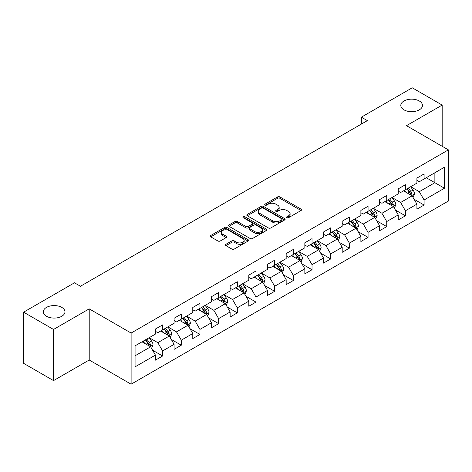 <?xml version="1.0" encoding="UTF-8"?>
<svg xmlns="http://www.w3.org/2000/svg" width="472" height="472" viewBox="0 0 472 472"><rect width="100%" height="100%" fill="white"/><g stroke="black" fill="none" stroke-linecap="round" stroke-linejoin="round"><path stroke-width="0.71" d="M286.917 217.704A1.162 0.673 0 0 0 288.563 217.704L301.053 210.494A1.664 0.962 0 0 0 301.537 209.816A1.664 0.962 0 0 0 301.053 209.137L279.896 196.924A1.664 0.962 0 0 0 277.548 196.924L265.058 204.134A1.162 0.673 0 0 0 264.721 204.606A1.162 0.673 0 0 0 265.058 205.084A1.162 0.673 0 0 0 266.704 205.084L268.32 204.146A5.316 3.068 0 0 1 275.843 204.146L277.607 205.167A5.316 3.068 0 0 1 279.164 207.338A5.316 3.068 0 0 1 277.607 209.509L275.99 210.441A1.162 0.673 0 0 0 275.648 210.919A1.162 0.673 0 0 0 275.99 211.391A1.162 0.673 0 0 0 277.636 211.391L279.253 210.459A5.316 3.068 0 0 1 286.769 210.459L288.534 211.474A5.316 3.068 0 0 1 290.091 213.645A5.316 3.068 0 0 1 288.534 215.816L286.917 216.754A1.162 0.673 0 0 0 286.581 217.226A1.162 0.673 0 0 0 286.917 217.704L286.917 216.754M61.797 307.408A10.838 6.254 0 0 0 49.985 306.051A10.838 6.254 0 0 0 43.294 311.833A10.838 6.254 0 0 0 46.468 316.252A10.838 6.254 0 0 0 58.28 317.609A10.838 6.254 0 0 0 64.965 311.833A10.838 6.254 0 0 0 61.797 307.408M419.307 100.996A10.838 6.254 0 0 0 407.495 99.639A10.838 6.254 0 0 0 400.805 105.421A10.838 6.254 0 0 0 403.979 109.846A10.838 6.254 0 0 0 415.791 111.203A10.838 6.254 0 0 0 422.481 105.421A10.838 6.254 0 0 0 419.307 100.996M225.952 244.284A1.664 0.962 0 0 0 225.468 244.962A1.664 0.962 0 0 0 225.952 245.641L231.888 249.068A1.664 0.962 0 0 0 234.242 249.068L248.107 241.056A1.664 0.962 0 0 0 248.596 240.378A1.664 0.962 0 0 0 248.107 239.699L226.955 227.486A1.664 0.962 0 0 0 224.601 227.486L210.736 235.493A1.664 0.962 0 0 0 210.246 236.171A1.664 0.962 0 0 0 210.736 236.85L217.905 240.991A1.664 0.962 0 0 0 220.253 240.991L226.188 237.563A1.664 0.962 0 0 0 226.678 236.885A1.664 0.962 0 0 0 226.188 236.207L222.637 234.153A4.449 2.566 0 0 1 221.333 232.342A4.449 2.566 0 0 1 224.076 229.97A4.449 2.566 0 0 1 228.92 230.525L242.85 238.566A4.449 2.566 0 0 1 244.148 240.378A4.449 2.566 0 0 1 241.404 242.75A4.449 2.566 0 0 1 236.56 242.195L234.242 240.856A1.664 0.962 0 0 0 231.888 240.856L225.952 244.284L225.952 245.641M89.214 308.859L53.531 329.456L23.6 312.175L23.6 363.328L53.531 380.609L89.214 360.012L131.116 384.202L131.116 333.049L89.214 308.859L89.214 360.012M442.175 146.273L442.175 105.079L406.492 125.676L448.4 149.872L131.116 333.049M442.175 105.079L412.239 87.798L361.357 117.174L361.357 124.089M23.6 312.175L74.487 282.799L80.47 286.256L367.346 120.631L361.357 117.174M268.438 227.964A1.664 0.962 0 0 0 270.786 227.964L284.657 219.958A1.664 0.962 0 0 0 285.141 219.279A1.664 0.962 0 0 0 284.657 218.601L263.5 206.388A1.664 0.962 0 0 0 261.152 206.388L247.287 214.394A1.664 0.962 0 0 0 246.797 215.073A1.664 0.962 0 0 0 247.287 215.751L268.438 227.964M243.694 217.952A1.162 0.673 0 0 1 244.874 218.117L244.874 216.737L266.379 229.15A1.664 0.962 0 0 1 266.869 229.829A1.664 0.962 0 0 1 266.379 230.507L252.514 238.513A1.664 0.962 0 0 1 250.166 238.513L229.008 226.3L229.008 224.943A1.664 0.962 0 0 0 228.525 225.622A1.664 0.962 0 0 0 229.008 226.3M229.008 224.943L234.944 221.515A1.664 0.962 0 0 1 237.292 221.515L245.877 226.471A1.664 0.962 0 0 0 248.225 226.471L252.16 224.2A1.664 0.962 0 0 0 252.65 223.522A1.664 0.962 0 0 0 252.16 222.843L243.227 217.686A1.162 0.673 0 0 1 242.891 217.208A1.162 0.673 0 0 1 243.605 216.589A1.162 0.673 0 0 1 244.874 216.737M131.116 384.202L448.4 201.025L448.4 149.872M152.609 350.23L162.604 356L162.604 350.956L174.097 344.318L174.097 349.363L181.283 345.221L181.283 340.17L192.777 333.533L192.777 338.583L199.963 334.436L199.963 329.391L211.456 322.754L211.456 327.798L218.636 323.65L218.636 318.606L230.135 311.968L230.135 317.013L237.316 312.865L237.316 307.821L248.809 301.183L248.809 306.234L255.995 302.086L255.995 297.035L267.488 290.404L267.488 295.448L274.674 291.301L274.674 286.256L286.168 279.619L286.168 284.663L293.348 280.515L293.348 275.471L304.847 268.833L304.847 273.878L312.027 269.736L312.027 264.686L323.521 258.048L323.521 263.099L330.707 258.951L330.707 253.906L342.2 247.269L342.2 252.313L349.386 248.166L349.386 243.121L360.879 236.484L360.879 241.528L368.06 237.381L368.06 232.336L379.553 225.699L379.553 230.749L386.739 226.601L386.739 221.551L398.232 214.919L398.232 219.964L405.418 215.816L405.418 210.772L416.912 204.134L416.912 209.179L424.092 205.031L424.092 199.986L444.447 188.234L444.447 167.218L434.871 172.752L434.871 182.705L444.447 188.234M162.604 356L155.424 360.148L155.424 355.103L135.069 366.856L135.069 345.84L155.424 334.087L155.424 329.043L162.604 324.895L162.604 329.94L174.097 323.302L174.097 318.258L181.283 314.11L181.283 319.155L192.777 312.523L192.777 307.473L199.963 303.325L199.963 308.375L211.456 301.738L211.456 296.693L218.636 292.546L218.636 297.59L230.135 290.953L230.135 285.908L237.316 281.76L237.316 286.805L248.809 280.173L248.809 275.123L255.995 270.975L255.995 276.026L267.488 269.388L267.488 264.344L274.674 260.196L274.674 265.24L286.168 258.603L286.168 253.558L293.348 249.411L293.348 254.455L304.847 247.818L304.847 242.773L312.027 238.625L312.027 243.67L323.521 237.038L323.521 231.988L330.707 227.84L330.707 232.891L342.2 226.253L342.2 221.209L349.386 217.061L349.386 222.105L360.879 215.468L360.879 210.423L368.06 206.276L368.06 211.32L379.553 204.689L379.553 199.638L386.739 195.491L386.739 200.541L398.232 193.903L398.232 188.859L405.418 184.711L405.418 189.756L416.912 183.118L416.912 178.074L424.092 173.926L424.092 178.971L444.447 167.218M160.692 331.049L169.312 336.023L157.819 342.66L149.193 337.681M155.424 331.326L157.819 332.707L162.604 329.94M157.819 342.66L162.604 350.956M169.312 336.023L174.097 344.318M179.366 320.264L187.986 325.243L176.493 331.875L167.873 326.901M174.097 320.541L176.493 321.922L181.283 319.155M176.493 331.875L181.283 340.17M187.986 325.243L192.777 333.533M198.045 309.479L206.665 314.458L195.172 321.096L186.552 316.116M192.777 309.756L195.172 311.137L199.963 308.375M195.172 321.096L199.963 329.391M206.665 314.458L211.456 322.754M216.725 298.699L225.345 303.673L213.851 310.31L205.232 305.331M211.456 298.971L213.851 300.357L218.636 297.59M213.851 310.31L218.636 318.606M225.345 303.673L230.135 311.968M235.404 287.914L244.024 292.888L232.525 299.525L223.905 294.552M230.135 288.191L232.525 289.572L237.316 286.805M232.525 299.525L237.316 307.821M244.024 292.888L248.809 301.183M254.078 277.129L262.697 282.108L251.204 288.74L242.584 283.766M248.809 277.406L251.204 278.787L255.995 276.026M251.204 288.74L255.995 297.035M262.697 282.108L267.488 290.404M272.757 266.344L281.377 271.323L269.884 277.961L261.264 272.981M267.488 266.621L269.884 268.007L274.674 265.24M269.884 277.961L274.674 286.256M281.377 271.323L286.168 279.619M291.436 255.564L300.056 260.538L288.563 267.176L279.943 262.196M286.168 255.842L288.563 257.222L293.348 254.455M288.563 267.176L293.348 275.471M300.056 260.538L304.847 268.833M310.11 244.779L318.736 249.759L307.237 256.39L298.617 251.417M304.847 245.056L307.237 246.437L312.027 243.67M307.237 256.39L312.027 264.686M318.736 249.759L323.521 258.048M328.789 233.994L337.409 238.974L325.916 245.611L317.296 240.631M323.521 234.271L325.916 235.652L330.707 232.891M325.916 245.611L330.707 253.906M337.409 238.974L342.2 247.269M347.469 223.215L356.089 228.188L344.595 234.826L335.976 229.846M342.2 223.486L344.595 224.873L349.386 222.105M344.595 234.826L349.386 243.121M356.089 228.188L360.879 236.484M366.148 212.429L374.768 217.403L363.275 224.041L354.649 219.067M360.879 212.707L363.275 214.087L368.06 211.32M363.275 224.041L368.06 232.336M374.768 217.403L379.553 225.699M384.822 201.644L393.442 206.624L381.948 213.255L373.328 208.282M379.553 201.922L381.948 203.302L386.739 200.541M381.948 213.255L386.739 221.551M393.442 206.624L398.232 214.919M403.501 190.859L412.121 195.839L400.628 202.476L392.008 197.497M398.232 191.136L400.628 192.523L405.418 189.756M400.628 202.476L405.418 210.772M412.121 195.839L416.912 204.134M426.251 177.726L434.871 182.705L419.307 191.691L410.687 186.711M416.912 180.357L419.307 181.738L424.092 178.971M419.307 191.691L424.092 199.986M53.531 329.456L53.531 380.609M135.069 355.794L150.633 346.808L142.013 341.828M150.633 346.808L155.424 355.103M414.097 199.261L424.092 205.031M395.418 210.046L405.418 215.816M376.744 220.825L386.739 226.601M358.065 231.61L368.06 237.381M339.386 242.396L349.386 248.166M320.706 253.181L330.707 258.951M302.033 263.96L312.027 269.736M283.353 274.745L293.348 280.515M264.674 285.53L274.674 291.301M245.995 296.31L255.995 302.086M227.321 307.095L237.316 312.865M208.642 317.88L218.636 323.65M189.962 328.665L199.963 334.436M171.289 339.445L181.283 345.221M287.383 217.863L288.534 217.203A5.316 3.068 0 0 0 290.091 215.031L290.091 213.645M279.164 207.338L279.164 208.718A5.316 3.068 0 0 1 277.607 210.89L276.456 211.556M301.03 210.506L279.896 198.305A1.664 0.962 0 0 0 277.548 198.305L265.524 205.243M284.634 219.97L263.5 207.768A1.664 0.962 0 0 0 261.152 207.768L247.304 215.763L247.287 214.394M281.719 219.751A1.162 0.673 0 0 0 282.061 219.279A1.162 0.673 0 0 0 281.719 218.802L263.152 208.081A1.162 0.673 0 0 0 261.506 208.081L259.801 209.066A5.316 3.068 0 0 0 258.243 211.238A5.316 3.068 0 0 0 259.801 213.409L272.491 220.737A5.316 3.068 0 0 0 280.014 220.737L281.719 219.751L281.719 221.138A1.162 0.673 0 0 0 282.061 220.66L282.061 219.279M258.243 211.238L258.243 212.624A5.316 3.068 0 0 0 259.801 214.795L259.801 213.409M281.719 221.138L280.014 222.123A5.316 3.068 0 0 1 272.491 222.123L259.801 214.795M229.032 226.312L234.944 222.902L234.944 221.515M252.65 223.522L252.65 224.902A1.664 0.962 0 0 1 252.16 225.581L248.225 227.852A1.664 0.962 0 0 1 245.877 227.852L237.292 222.902A1.664 0.962 0 0 0 234.944 222.902M244.874 218.117L266.361 230.519M254.774 231.61A4.449 2.566 0 0 0 259.624 232.165A4.449 2.566 0 0 0 262.367 229.793A4.449 2.566 0 0 0 261.063 227.982L256.154 225.15A1.664 0.962 0 0 0 253.806 225.15L249.871 227.421A1.664 0.962 0 0 0 249.381 228.1A1.664 0.962 0 0 0 249.871 228.778L254.774 231.61L254.774 232.991A4.449 2.566 0 0 0 259.624 233.552A4.449 2.566 0 0 0 262.367 231.18L262.367 229.793M249.381 228.1L249.381 229.48A1.664 0.962 0 0 0 249.871 230.159L249.871 228.778M254.774 232.991L249.871 230.159M244.148 240.378L244.148 241.764A4.449 2.566 0 0 1 241.404 244.136A4.449 2.566 0 0 1 236.56 243.576L234.242 242.236A1.664 0.962 0 0 0 231.888 242.236L225.976 245.652M221.333 232.342L221.333 233.723A4.449 2.566 0 0 0 222.637 235.54L222.637 234.153M226.188 236.207L226.188 237.563L222.637 235.54M248.083 241.074L226.955 228.873A1.664 0.962 0 0 0 224.601 228.873L210.754 236.867L210.736 235.493M413.071 197.479L414.493 193.892A4.49 2.59 -120 0 0 413.059 190.068L410.587 186.77M406.28 192.464L404.604 190.228M411.425 195.438L412.068 194.08A4.49 2.59 -120 0 0 410.787 191.384L408.315 188.08M407.188 188.729L409.932 192.393A2.283 1.322 60 0 1 410.345 193.083L412.068 194.08M406.876 188.912L409.348 192.21A4.49 2.59 60 0 1 410.634 194.912M394.391 208.258L395.813 204.671A4.49 2.59 -120 0 0 394.38 200.854L391.913 197.556M387.601 203.249L385.925 201.007M392.751 206.223L393.394 204.866A4.49 2.59 -120 0 0 392.108 202.163L389.636 198.865M388.515 199.514L391.253 203.172A2.283 1.322 60 0 1 391.671 203.869L393.394 204.866M388.202 199.697L390.668 202.995A4.49 2.59 60 0 1 391.955 205.692M375.712 219.043L377.134 215.456A4.49 2.59 -120 0 0 375.706 211.633L373.234 208.335M368.927 214.034L367.245 211.792M374.072 217.002L374.715 215.645A4.49 2.59 -120 0 0 373.429 212.949L370.957 209.651M369.836 210.3L372.573 213.958A2.283 1.322 60 0 1 372.992 214.654L374.715 215.645M369.523 210.477L371.995 213.781A4.49 2.59 60 0 1 373.275 216.477M357.033 229.829L358.46 226.241A4.49 2.59 -120 0 0 357.027 222.418L354.555 219.12M350.248 224.82L348.572 222.577M355.392 227.787L356.036 226.43A4.49 2.59 -120 0 0 354.749 223.734L352.283 220.436M351.156 221.085L353.9 224.743A2.283 1.322 60 0 1 354.313 225.433L356.036 226.43M350.843 221.262L353.316 224.56A4.49 2.59 60 0 1 354.602 227.262M338.359 240.608L339.781 237.021A4.49 2.59 -120 0 0 338.347 233.203L335.875 229.905M331.568 235.599L329.893 233.357M336.719 238.572L337.356 237.215A4.49 2.59 -120 0 0 336.076 234.513L333.604 231.215M332.477 231.864L335.22 235.528A2.283 1.322 60 0 1 335.633 236.218L337.356 237.215M332.164 232.047L334.636 235.345A4.49 2.59 60 0 1 335.922 238.041M319.68 251.393L321.102 247.806A4.49 2.59 -120 0 0 319.674 243.983L317.202 240.685M312.895 246.384L311.213 244.142M318.039 249.358L318.683 248.001A4.49 2.59 -120 0 0 317.396 245.298L314.924 242M313.803 242.649L316.541 246.307A2.283 1.322 60 0 1 316.96 247.003L318.683 248.001M313.491 242.832L315.957 246.13A4.49 2.59 60 0 1 317.243 248.827M301 262.178L302.428 258.591A4.49 2.59 -120 0 0 300.994 254.768L298.522 251.47M294.215 257.169L292.534 254.927M299.36 260.137L300.003 258.78A4.49 2.59 -120 0 0 298.717 256.084L296.245 252.785M295.124 253.434L297.867 257.092A2.283 1.322 60 0 1 298.28 257.789L300.003 258.78M294.811 253.612L297.283 256.91A4.49 2.59 60 0 1 298.564 259.612M282.321 272.963L283.749 269.376A4.49 2.59 -120 0 0 282.315 265.553L279.843 262.255M275.536 267.948L273.86 265.712M280.681 270.922L281.324 269.565A4.49 2.59 -120 0 0 280.043 266.869L277.571 263.565M276.445 264.214L279.188 267.878A2.283 1.322 60 0 1 279.601 268.568L281.324 269.565M276.132 264.397L278.604 267.695A4.49 2.59 60 0 1 279.89 270.397M263.647 283.743L265.069 280.156A4.49 2.59 -120 0 0 263.636 276.338L261.169 273.04M256.856 278.734L255.181 276.492M262.007 281.707L262.65 280.35A4.49 2.59 -120 0 0 261.364 277.648L258.892 274.35M257.765 274.999L260.509 278.657A2.283 1.322 60 0 1 260.928 279.353L262.65 280.35M257.452 275.182L259.924 278.48A4.49 2.59 60 0 1 261.211 281.176M244.968 294.528L246.39 290.941A4.49 2.59 -120 0 0 244.962 287.118L242.49 283.82M238.183 289.519L236.501 287.277M243.328 292.487L243.971 291.13A4.49 2.59 -120 0 0 242.685 288.433L240.213 285.135M239.092 285.784L241.829 289.442A2.283 1.322 60 0 1 242.248 290.138L243.971 291.13M238.779 285.961L241.251 289.265A4.49 2.59 60 0 1 242.531 291.962M226.289 305.313L227.716 301.726A4.49 2.59 -120 0 0 226.283 297.903L223.811 294.605M219.504 300.304L217.822 298.062M224.648 303.272L225.292 301.915A4.49 2.59 -120 0 0 224.005 299.218L221.539 295.92M220.412 296.569L223.156 300.227A2.283 1.322 60 0 1 223.569 300.924L225.292 301.915M220.1 296.746L222.572 300.044A4.49 2.59 60 0 1 223.858 302.747M207.615 316.098L209.037 312.505A4.49 2.59 -120 0 0 207.603 308.688L205.131 305.39M200.824 311.083L199.149 308.841M205.969 314.057L206.612 312.7A4.49 2.59 -120 0 0 205.332 309.998L202.86 306.7M201.733 307.349L204.476 311.013A2.283 1.322 60 0 1 204.889 311.703L206.612 312.7M201.42 307.532L203.892 310.83A4.49 2.59 60 0 1 205.178 313.526M188.936 326.878L190.358 323.291A4.49 2.59 -120 0 0 188.924 319.467L186.458 316.169M182.145 321.869L180.469 319.627M187.295 324.842L187.939 323.485A4.49 2.59 -120 0 0 186.652 320.783L184.18 317.485M183.059 318.134L185.797 321.792A2.283 1.322 60 0 1 186.216 322.488L187.939 323.485M182.747 318.317L185.213 321.615A4.49 2.59 60 0 1 186.499 324.311M170.256 337.663L171.678 334.076A4.49 2.59 -120 0 0 170.25 330.252L167.778 326.954M163.471 332.654L161.79 330.412M168.616 335.621L169.259 334.264A4.49 2.59 -120 0 0 167.973 331.568L165.501 328.27M164.38 328.919L167.117 332.577A2.283 1.322 60 0 1 167.536 333.273L169.259 334.264M164.067 329.096L166.539 332.394A4.49 2.59 60 0 1 167.82 335.096M151.577 348.448L153.005 344.861A4.49 2.59 -120 0 0 151.571 341.038L149.099 337.74M144.792 343.433L143.116 341.197M149.937 346.407L150.58 345.05A4.49 2.59 -120 0 0 149.294 342.353L146.827 339.049M145.7 339.698L148.444 343.362A2.283 1.322 60 0 1 148.857 344.053L150.58 345.05M145.388 339.881L147.86 343.179A4.49 2.59 60 0 1 149.146 345.882M288.534 217.203L288.534 215.816M275.99 211.391L275.99 210.441M277.607 210.89L277.607 209.509M265.058 205.084L265.058 204.134M277.548 198.305L277.548 196.924M279.896 198.305L279.896 196.924M301.053 210.494L301.053 209.137M261.152 207.768L261.152 206.388M263.5 207.768L263.5 206.388M284.657 219.958L284.657 218.601M272.491 222.123L272.491 220.737M280.014 222.123L280.014 220.737M237.292 222.902L237.292 221.515M245.877 227.852L245.877 226.471M248.225 227.852L248.225 226.471M252.16 225.581L252.16 224.2M266.379 230.507L266.379 229.15M231.888 242.236L231.888 240.856M234.242 242.236L234.242 240.856M236.56 243.576L236.56 242.195M224.601 228.873L224.601 227.486M226.955 228.873L226.955 227.486M248.107 241.056L248.107 239.699M411.678 195.585L414.463 193.974M410.787 191.384L413.059 190.068M407.596 193.225L409.348 192.21M392.999 206.364L395.784 204.76M392.108 202.163L394.38 200.854M388.916 204.01L390.668 202.995M374.326 217.149L377.104 215.545M373.429 212.949L375.706 211.633M370.237 214.79L371.995 213.781M355.646 227.935L358.431 226.324M354.749 223.734L357.027 222.418M351.563 225.575L353.316 224.56M336.967 238.714L339.752 237.109M336.076 234.513L338.347 233.203M332.884 236.36L334.636 235.345M318.287 249.499L321.072 247.894M317.396 245.298L319.674 243.983M314.204 247.139L315.957 246.13M299.614 260.284L302.399 258.674M298.717 256.084L300.994 254.768M295.525 257.924L297.283 256.91M280.934 271.07L283.719 269.459M280.043 266.869L282.315 265.553M276.852 268.71L278.604 267.695M262.255 281.849L265.04 280.244M261.364 277.648L263.636 276.338M258.172 279.495L259.924 278.48M243.582 292.634L246.36 291.029M242.685 288.433L244.962 287.118M239.493 290.274L241.251 289.265M224.902 303.419L227.687 301.809M224.005 299.218L226.283 297.903M220.813 301.059L222.572 300.044M206.223 314.199L209.007 312.594M205.332 309.998L207.603 308.688M202.14 311.844L203.892 310.83M187.543 324.984L190.328 323.379M186.652 320.783L188.924 319.467M183.46 322.624L185.213 321.615M168.87 335.769L171.649 334.164M167.973 331.568L170.25 330.252M164.781 333.409L166.539 332.394M150.19 346.554L152.975 344.943M149.294 342.353L151.571 341.038M146.108 344.194L147.86 343.179"/></g></svg>
